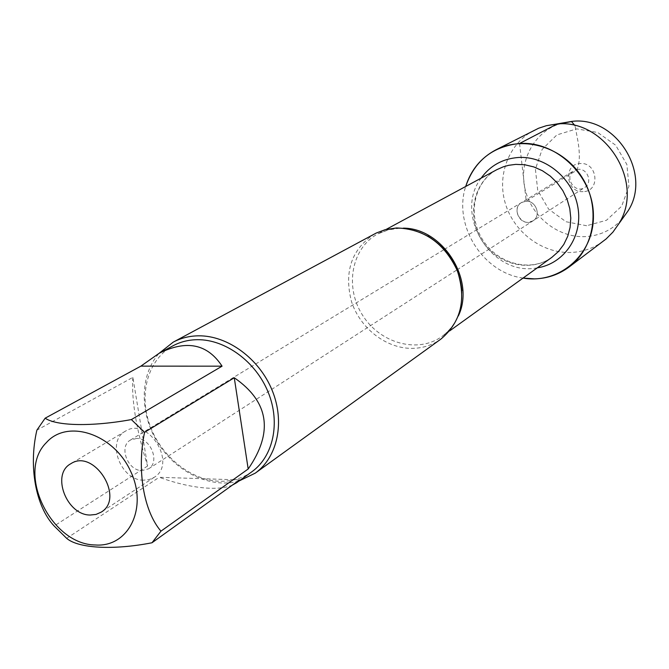 <?xml version="1.0" encoding="UTF-8"?>
<svg xmlns="http://www.w3.org/2000/svg" width="669" height="669" viewBox="0 0 669 669"><rect width="100%" height="100%" fill="white"/><g stroke="black" fill="none" stroke-linecap="round" stroke-linejoin="round"><path stroke-width="0.5" stroke-dasharray="3.35 2.51" d="M136.627 438.446L130.472 440.035C118.438 446.407 127.72 470.926 141.995 470.591L148.51 468.852C160.267 462.296 150.793 437.952 136.627 438.446M525.934 201.218C535.986 200.265 541.581 215.953 532.967 220.87C522.389 228.28 510.213 208.82 521.502 202.548L525.934 201.218L521.502 202.548C512.655 207.315 518.124 223.229 528.276 222.334L532.967 220.87C541.581 215.953 535.986 200.265 525.934 201.218M374.832 233.774C351.518 249.127 343.757 271.79 351.551 301.761C360.215 328.379 386.122 348.524 411.979 348.382C422.674 348.273 432.283 345.204 440.804 339.158M523.049 278.078C482.742 272.693 452.938 225.085 465.699 186.475C452.938 225.085 482.742 272.693 523.049 278.078M239 481.011C210.911 488.997 176.24 472.373 157.892 442.92C139.42 413.551 139.612 375.1 159.071 353.332M132.855 377.366C131.383 400.087 136.3 429.64 147.59 466.025L132.855 377.366L36.87 430.175M147.59 466.025L54.156 525.993M239.586 479.924L159.205 477.29C177.962 483.971 194.788 487.626 209.698 488.245C219.089 488.571 226.649 487.517 232.377 485.092M66.657 538.336L159.205 477.29M251.787 471.829C242.37 478.452 231.65 481.596 219.624 481.262C190.406 480.317 160.476 455.832 149.605 424.497C138.592 393.221 148.259 359.153 172.911 345.84M143.601 480.183C120.704 480.643 105.945 441.331 125.337 431.221C147.924 416.085 177.686 463.617 154.196 477.323L149.204 479.556L143.601 480.183M578.292 169.316L574.127 170.587C563.524 176.491 574.763 194.453 584.714 187.487C592.801 182.863 587.691 168.362 578.292 169.316M583.142 191.627C565.857 193.082 562.763 163.813 580.249 163.545C597.71 161.973 600.678 191.577 583.142 191.627M586.654 225.737L566.041 221.74L548.63 209.146L537.725 190.414L535.401 169.123L542.183 149.329L556.867 134.929L576.678 128.866L597.701 132.495L615.664 145.215L626.853 164.465L628.969 186.283L621.652 206.203L606.507 220.252L586.654 225.737M603.589 240.974C593.804 248.216 582.791 252.046 570.532 252.481C541.907 253.342 513.884 232.126 505.371 203.577C496.682 175.086 508.883 143.166 534.272 130.238M562.453 123.012C535.534 130.112 518.86 159.264 524.688 187.362C530.233 215.51 556.993 237.654 584.714 236.65C599.767 235.948 612.327 229.985 622.404 218.771M519.545 143.492L526.227 201.043L576.628 170.327C579.697 164.323 580.148 154.681 577.974 141.393L575.014 125.638M458.34 315.952C454.644 324.365 449.234 331.155 442.125 336.323C417.908 353.976 379.841 343.331 362.372 314.915C344.443 286.784 351.501 247.89 377.96 233.824L389.684 229.392L395.973 228.346L403.365 228.137M496.95 169.608C473.334 182.152 466.368 216.02 481.772 240.171C496.766 264.573 530.274 273.103 551.875 257.339C530.969 272.676 497.769 264.263 482.592 239.661C467.087 215.251 474.028 181.717 496.95 169.608M537.257 267.851C492.033 277.091 453.047 214.808 481.111 178.163M148.51 468.852L456.986 269.875M457.044 269.841L584.714 187.487M130.472 440.035L444.224 249.487M444.275 249.445L574.127 170.587M449.66 330.896L442.125 336.323C455.965 325.845 462.555 310.617 461.886 290.639M427.683 235.998C418.1 230.654 408.341 228.121 398.398 228.405L387.736 229.96L377.96 233.824L386.138 229.417M125.337 431.221L70.822 463.726M154.196 477.323L101.144 512.161"/><path stroke-width="1" d="M255.232 473.167L440.804 339.158C461.066 322.157 466.561 299.319 457.295 270.636C444.375 243.115 424.129 228.882 396.558 227.953L385.26 229.643L376.246 233.038L173.212 342.152C180.906 338.046 189.36 335.93 198.568 335.821C227.661 335.445 259.246 358.592 272.141 390.303C285.17 421.972 277.61 457.186 255.232 473.167L239 481.011M519.545 143.492C556.633 140.841 593.252 176.139 593.411 215.284C594.248 254.454 559.443 284.409 523.049 278.078L534.531 278.873C547.359 278.513 558.883 274.549 569.093 266.998C594.682 248.057 600.996 207.265 582.072 177.377C563.457 147.305 524.011 135.155 495.788 149.898C480.919 157.842 470.884 170.035 465.699 186.475C474.589 160.777 492.535 146.452 519.545 143.492L556.081 124.526L571.502 121.549L575.014 125.638M159.071 353.332L173.212 342.152M90.215 515.03L96.002 514.436L101.144 512.161C125.295 498.104 94.011 448.138 70.822 463.726C50.894 474.087 66.557 515.255 90.215 515.03M95.458 544.976C128.707 547.501 148.367 507.612 130.38 470.759C113.203 433.571 67.276 418.794 46.42 442.569C15.889 472.356 50.811 544.8 95.458 544.976M248.182 469.002C273.613 432.132 268.971 401.718 234.267 377.759L248.182 469.002L160.953 531.161C143.626 511.024 136.702 469.939 144.563 432.316L131.375 419.58C92.063 426.772 56.447 426.044 45.158 418.184L36.87 430.175C28.424 466.602 35.708 506.391 54.156 525.993L66.657 538.336C78.181 548.354 113.421 550.361 151.988 542.768L160.953 531.161M234.267 377.759L144.563 432.316M222.075 366.177C207.432 343.874 186.434 339.593 159.08 353.324L140.883 366.135L222.075 366.177L131.375 419.58M140.883 366.135L45.158 418.184M232.377 485.092L236.517 482.784L239.586 479.924L151.988 542.768M159.08 353.324L172.911 345.84C180.346 341.842 188.524 339.793 197.439 339.693C225.428 339.367 255.792 361.678 268.16 392.185C280.654 422.657 273.345 456.509 251.787 471.829L236.517 482.784M495.788 149.898L538.654 128.222L546.322 125.705L555.964 124.125C604.968 117.769 645.694 182.829 618.566 224.123L612.929 232.11L606.106 238.967L569.093 266.998M622.404 218.771L627.982 211.003C652.359 173.856 615.948 115.687 571.878 121.39L562.453 123.012M403.365 228.137C443.003 228.162 475.634 280.286 458.34 315.952M449.66 330.896L551.875 257.339L558.456 251.511L563.816 244.411L567.738 236.282L570.097 227.401L570.791 218.069L569.787 208.611L567.111 199.37L562.855 190.673L557.177 182.821L550.278 176.098L542.392 170.729L533.812 166.916L524.831 164.775L515.782 164.373L508.749 165.293L503.339 166.798L496.95 169.608L386.138 229.417M481.111 178.163C490.21 165.594 502.636 158.695 518.375 157.483C545.737 155.752 573.408 178.899 577.966 207.725C582.866 236.508 563.833 263.912 537.257 267.851M461.886 290.639C459.411 266.839 448.004 248.625 427.683 235.998M571.878 121.39L555.964 124.125M627.982 211.003L618.566 224.123"/></g></svg>
